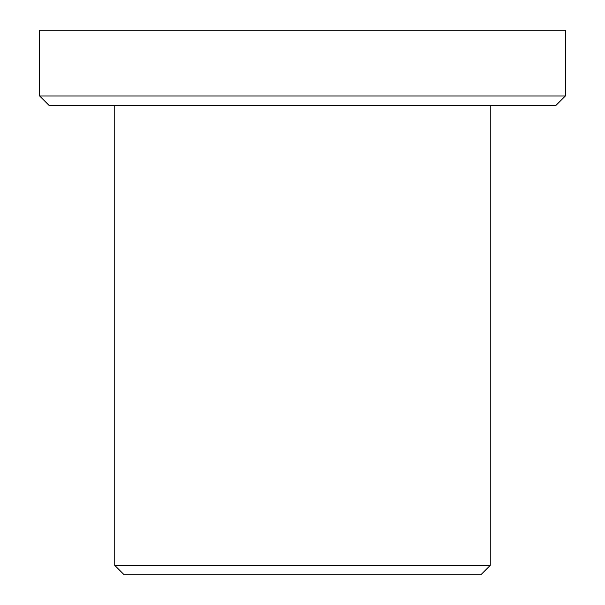 <?xml version="1.0" encoding="UTF-8"?>
<svg xmlns="http://www.w3.org/2000/svg" width="605" height="605" viewBox="0 0 605 605"><rect width="100%" height="100%" fill="white"/><g stroke="black" fill="none" stroke-linecap="round" stroke-linejoin="round"><path stroke-width="0.91" d="M565.365 95.968L39.635 95.968L39.635 30.25L565.365 30.25L565.365 95.968L555.972 105.353L49.028 105.353L39.635 95.968M114.738 565.365L124.131 574.75L480.869 574.75L490.262 565.365L114.738 565.365L114.738 105.353M490.262 565.365L490.262 105.353"/></g></svg>
